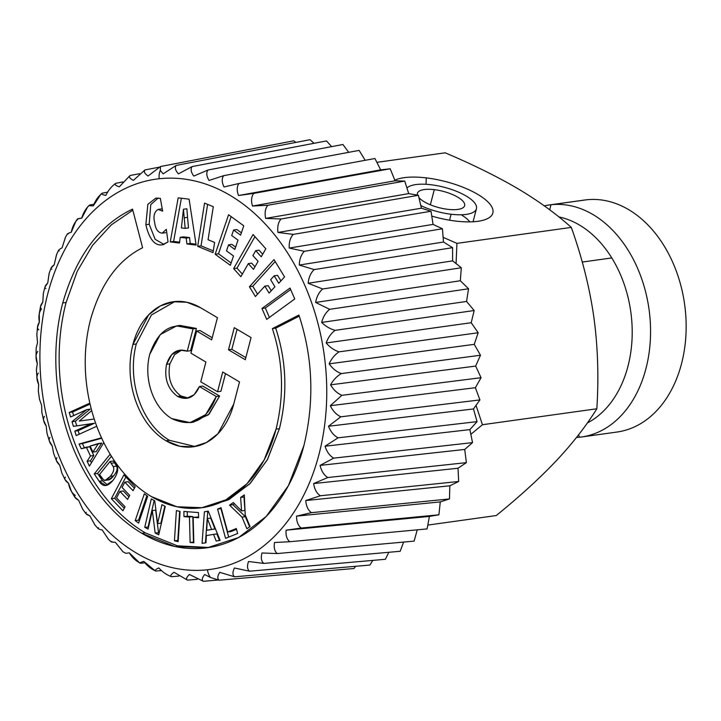 <?xml version="1.0" encoding="UTF-8"?>
<svg xmlns="http://www.w3.org/2000/svg" width="721" height="721" viewBox="0 0 721 721"><rect width="100%" height="100%" fill="white"/><g stroke="black" fill="none" stroke-linecap="round" stroke-linejoin="round"><path stroke-width="1.08" d="M587.345 422.975A107.366 77.498 -97.9 0 0 611.787 257.938A107.366 77.498 -97.9 0 0 558.892 216.922A107.366 77.498 82.1 0 1 611.787 257.938A107.366 77.498 82.1 0 1 587.345 422.975M578.467 434.961L579.639 437.223A117.126 84.537 82.1 0 1 576.485 437.485A117.126 84.537 -97.9 0 0 579.639 437.223L578.467 434.961M544.292 205.855A117.126 84.537 82.1 0 1 550.943 204.755L549.763 209.847L550.943 204.755A117.126 84.537 82.1 0 1 649.36 311.851A117.126 84.537 82.1 0 1 579.639 437.223A117.126 84.537 -97.9 0 0 581.468 436.998A117.126 84.537 -97.9 0 0 649.197 310.58A117.126 84.537 -97.9 0 0 550.943 204.755A117.126 84.537 -97.9 0 0 549.114 204.98A117.126 84.537 -97.9 0 0 544.292 205.855M582.253 262.056L611.787 257.938L582.253 262.056M549.114 204.98L584.704 200.014A117.126 84.537 82.1 0 1 586.543 199.789L550.943 204.755L586.543 199.789A117.126 84.537 82.1 0 1 684.788 305.614A117.126 84.537 82.1 0 1 617.068 432.032L581.468 436.998M615.229 432.258A117.126 84.537 -97.9 0 0 684.95 306.885A117.126 84.537 -97.9 0 0 586.543 199.789A117.126 84.537 -97.9 0 0 582.883 200.303M496.264 515.542C519.859 496.372 539.858 478.131 556.261 460.8C572.483 443.505 586.002 426.156 596.844 408.771C598.854 376.84 597.835 346.161 593.789 316.735C589.553 287.337 582.063 257.559 571.311 227.403C556.107 213.749 538.326 200.862 517.975 188.758C498.517 177.303 475.707 165.947 449.553 154.682L445.208 152.816L449.553 154.682C475.707 165.947 498.517 177.303 517.975 188.758C538.326 200.862 556.107 213.749 571.311 227.403C582.063 257.559 589.553 287.337 593.789 316.735C597.835 346.161 598.854 376.84 596.844 408.771C586.002 426.156 572.483 443.505 556.261 460.8C539.858 478.131 519.859 496.372 496.264 515.542L427.796 525.095L496.264 515.542M482.439 424.723L596.844 408.771L482.439 424.723L476.022 405.364L482.439 424.723L470.858 434.339L482.439 424.723M456.916 243.365L571.311 227.403L456.916 243.365L443.118 237.335L456.916 243.365L456.087 263.616L456.916 243.365M376.867 162.342L445.208 152.816L376.867 162.342M455.789 221.086A53.57 18.485 14.6 0 0 490.929 205.449A53.57 18.485 14.6 0 0 426.264 177.889A53.57 18.485 14.6 0 0 394.838 180.205A53.57 18.485 -165.4 0 1 426.264 177.889A53.57 18.485 -165.4 0 1 478.951 195.094A53.57 18.485 -165.4 0 1 489.92 217.138A53.57 18.485 -165.4 0 1 455.789 221.086A53.57 18.485 -165.4 0 1 431.762 216.093A53.57 18.485 14.6 0 0 455.789 221.086M426.03 184.288L426.264 177.889L426.03 184.288M469.849 221.888A36.6 12.627 14.6 0 0 462.107 215.372M449.562 220.193L451.112 214.245A36.6 12.627 14.6 0 0 476.446 208.711A36.6 12.627 14.6 0 0 430.933 184.729A36.6 12.627 14.6 0 0 406.932 188.019A36.6 12.627 -165.4 0 1 430.933 184.729A36.6 12.627 -165.4 0 1 475.13 203.565A36.6 12.627 -165.4 0 1 451.112 214.245L449.562 220.193M420.794 205.575A36.6 12.627 14.6 0 0 451.112 214.245A36.6 12.627 -165.4 0 1 420.794 205.575M434.294 189.65A24.406 8.418 14.6 0 0 417.477 195.13A24.406 8.418 -165.4 0 1 417.414 193.336A24.406 8.418 -165.4 0 1 434.294 189.65L430.356 204.8L434.294 189.65A24.406 8.418 -165.4 0 1 464.639 205.638A24.406 8.418 -165.4 0 1 447.75 209.324A24.406 8.418 14.6 0 0 463.756 202.204A24.406 8.418 14.6 0 0 434.294 189.65M418.928 197.599A24.406 8.418 14.6 0 0 447.75 209.324A24.406 8.418 -165.4 0 1 418.928 197.599M159.026 167.209L145.002 169.913L133.394 180.376L145.002 169.913C143.605 171.625 144.624 173.662 148.066 176.023L160.441 166.533L160.314 170.417A12.203 8.445 83.8 0 0 159.197 178.745A197.022 142.199 -97.9 0 0 41.935 389.637A197.022 142.199 -97.9 0 0 207.459 569.779A12.203 8.445 83.8 0 0 210.559 577.521L204.701 574.511C202.024 577.764 201.583 580.026 203.385 581.306L189.407 574.493C186.46 577.233 185.82 579.107 187.478 580.144L174.049 572.285C170.877 574.466 170.057 575.944 171.598 576.719C166.785 575.007 162.522 572.068 158.8 567.905C155.439 569.518 154.474 570.572 155.907 571.059L161.522 570.545L155.907 571.059C154.474 570.572 155.439 569.518 158.8 567.905C162.522 572.068 166.785 575.007 171.598 576.719L178.907 576.061L171.598 576.719C170.057 575.944 170.877 574.466 174.049 572.285L187.478 580.144L197.365 579.278L187.478 580.144C185.82 579.107 186.46 577.233 189.407 574.493L203.385 581.306L218.084 580.026L203.385 581.306C201.583 580.026 202.024 577.764 204.701 574.511L210.559 577.521A12.203 8.445 -96.2 0 1 207.459 569.779A197.022 142.199 -97.9 0 0 324.729 358.887A197.022 142.199 -97.9 0 0 159.197 178.745A12.203 8.445 -96.2 0 1 160.314 170.417L163.135 173.851L176.203 165.415C174.608 167.623 175.347 170.444 178.438 173.869L192.11 166.578C190.389 169.011 190.948 172.175 193.787 176.077L207.99 170.003C206.125 172.643 206.476 176.131 209.036 180.457L223.681 175.663C221.644 178.475 221.762 182.242 224.015 186.964L238.993 183.485C236.785 186.451 236.641 190.461 238.543 195.517L253.765 193.39C251.377 196.482 250.944 200.69 252.476 206.035L267.842 205.26C265.247 208.45 264.526 212.821 265.661 218.391L281.055 218.977C278.261 222.23 277.225 226.727 277.955 232.45L293.276 234.388C290.266 237.678 288.914 242.238 289.211 248.06L304.361 251.314C301.135 254.612 299.449 259.19 299.314 265.058L314.185 269.582C310.751 272.853 308.732 277.414 308.155 283.254L322.657 288.986C318.997 292.203 316.654 296.682 315.636 302.441L329.668 309.318C325.793 312.445 323.134 316.807 321.665 322.413C325.595 326.307 330.092 328.947 335.139 330.344C331.065 333.354 328.082 337.563 326.198 342.962C329.83 347.27 334.111 350.235 339.032 351.848C334.751 354.714 331.462 358.716 329.164 363.844C332.471 368.53 336.518 371.775 341.276 373.586C336.815 376.281 333.237 380.03 330.542 384.834C333.499 389.845 337.275 393.342 341.871 395.315L330.308 405.716C332.886 410.988 336.383 414.692 340.799 416.81L328.479 426.255C330.651 431.735 333.85 435.592 338.068 437.827L325.054 446.218C326.811 451.842 329.695 455.816 333.715 458.141L320.097 465.387C321.413 471.101 323.981 475.148 327.785 477.527L313.635 483.566C314.518 489.298 316.753 493.362 320.34 495.769L305.758 500.545C306.2 506.232 308.101 510.279 311.463 512.667L296.547 516.137C296.538 521.716 298.106 525.69 301.261 528.042L286.102 530.178C285.66 535.586 286.904 539.434 289.833 541.723L274.539 542.498C273.665 547.69 274.593 551.376 277.306 553.557L261.984 552.989C260.696 557.883 261.317 561.362 263.823 563.416L248.565 561.515C246.897 566.075 247.222 569.302 249.538 571.194L234.442 567.986C232.405 572.15 232.459 575.097 234.586 576.809L219.77 572.33C217.4 576.061 217.192 578.684 219.148 580.189L210.559 577.521L219.148 580.189L353.948 568.518L219.148 580.189C217.192 578.684 217.4 576.061 219.77 572.33L234.586 576.809L369.909 565.057L234.586 576.809C232.45 575.097 232.405 572.15 234.442 567.986L249.538 571.194L385.375 559.289L249.538 571.194C247.213 569.302 246.897 566.075 248.565 561.515L263.823 563.416L400.164 551.277L263.823 563.416C261.317 561.362 260.696 557.883 261.984 552.989L277.306 553.557L414.115 541.12L277.306 553.557C274.593 551.376 273.665 547.69 274.539 542.498L289.833 541.723L427.075 528.917L289.833 541.723C286.904 539.434 285.66 535.586 286.102 530.178L429.437 516.407L427.075 528.917L429.437 516.407L286.102 530.178L301.261 528.042L438.909 514.803L429.437 516.407L438.909 514.803L301.261 528.042C298.106 525.69 296.538 521.725 296.547 516.137L440.27 501.906L438.909 514.803L440.27 501.906L296.547 516.137L311.463 512.667L449.48 498.932L440.27 501.906L449.48 498.932L311.463 512.667C308.092 510.279 306.2 506.232 305.758 500.545L449.832 485.792L449.48 498.932L449.832 485.792L305.758 500.545L320.34 495.769L458.673 481.484L449.832 485.792L458.673 481.484L320.34 495.769C316.753 493.362 314.518 489.298 313.635 483.566L458.015 468.235L458.673 481.484L458.015 468.235L313.635 483.566L327.785 477.527L466.388 462.639L458.015 468.235L466.388 462.639L327.785 477.527C323.972 475.148 321.413 471.101 320.097 465.387L464.721 449.444L466.388 462.639L464.721 449.444L320.097 465.387L333.715 458.141L472.543 442.622L464.721 449.444L472.543 442.622L333.715 458.141C329.695 455.816 326.811 451.842 325.054 446.218L469.894 429.608L472.543 442.622L469.894 429.608L325.054 446.218L338.068 437.827L477.068 421.632L469.894 429.608L477.068 421.632L338.068 437.827C333.85 435.592 330.651 431.735 328.479 426.255L473.454 408.951L477.068 421.632L473.454 408.951L328.479 426.255L340.799 416.81L479.916 399.912L473.454 408.951L479.916 399.912L340.799 416.81C336.383 414.692 332.886 410.988 330.308 405.716L475.382 387.7L479.916 399.912L475.382 387.7L330.308 405.716L341.871 395.315L481.051 377.705L475.382 387.7L481.051 377.705L341.871 395.315C337.275 393.342 333.499 389.845 330.542 384.834L475.653 366.079L481.051 377.705L475.653 366.079L330.542 384.834C333.237 380.03 336.815 376.281 341.276 373.586L480.474 355.237L475.653 366.079L480.474 355.237L341.276 373.586C336.518 371.775 332.471 368.53 329.164 363.844L474.256 344.341L480.474 355.237L474.256 344.341L329.164 363.844C331.462 358.716 334.751 354.714 339.032 351.848L478.167 332.76L474.256 344.341L478.167 332.76L339.032 351.848C334.111 350.235 329.83 347.27 326.198 342.962L471.21 322.72L478.167 332.76L471.21 322.72L326.198 342.962C328.082 337.563 331.065 333.354 335.139 330.344L474.175 310.526L471.21 322.72L474.175 310.526L335.139 330.344C330.092 328.947 325.595 326.307 321.665 322.413L466.55 301.441L474.175 310.526L466.55 301.441L321.665 322.413C323.125 316.807 325.793 312.445 329.668 309.318L468.542 288.779L466.55 301.441L468.542 288.779L329.668 309.318L315.636 302.441L460.331 280.748L468.542 288.779L460.331 280.748L315.636 302.441C316.654 296.682 318.997 292.203 322.657 288.986L461.314 267.752L460.331 280.748L461.314 267.752L322.657 288.986L308.155 283.254L452.617 260.867L461.314 267.752L452.617 260.867L308.155 283.254C308.732 277.414 310.751 272.853 314.185 269.582L452.581 247.673L452.617 260.867L452.581 247.673L314.185 269.582L299.314 265.058L443.487 242.013L452.581 247.673L443.487 242.013L299.314 265.058C299.449 259.19 301.135 254.612 304.361 251.314L442.442 228.773L443.487 242.013L442.442 228.773L304.361 251.314L289.211 248.06L433.051 224.393L442.442 228.773L433.051 224.393L289.211 248.06C288.914 242.238 290.266 237.678 293.276 234.388L431.005 211.244L433.051 224.393L431.005 211.244L293.276 234.388L277.955 232.45L421.415 208.198L431.005 211.244L421.415 208.198L277.955 232.45C277.225 226.727 278.261 222.23 281.055 218.977L418.387 195.292L421.415 208.198L418.387 195.292L281.055 218.977L265.661 218.391L408.708 193.607L418.387 195.292L408.708 193.607L265.661 218.391C264.526 212.821 265.247 208.45 267.842 205.26L404.742 181.088L408.708 193.607L404.742 181.088L267.842 205.26L252.476 206.035L395.072 180.791L404.742 181.088L395.072 180.791L252.476 206.035C250.944 200.69 251.377 196.482 253.765 193.39L390.205 168.777L395.072 180.791L390.205 168.777L253.765 193.39L238.543 195.517L380.661 169.868L390.205 168.777L380.661 169.868L238.543 195.517C236.632 190.461 236.785 186.451 238.993 183.485L374.938 158.512L380.661 169.868L374.938 158.512L238.993 183.485L224.015 186.964C221.762 182.242 221.644 178.475 223.681 175.663L359.112 150.392L365.205 160.296L359.112 150.392L223.681 175.663L209.036 180.457C206.476 176.131 206.125 172.643 207.99 170.003L342.908 144.506L348.73 152.329L342.908 144.506L207.99 170.003L193.787 176.077C190.948 172.175 190.389 169.011 192.11 166.578L326.487 140.928L331.642 146.642L326.487 140.928L192.11 166.578L178.438 173.869C175.347 170.444 174.599 167.623 176.203 165.415L310.039 139.694L314.041 143.308L310.039 139.694L176.203 165.415L163.135 173.851L160.314 170.417L160.441 166.533L293.744 140.811L295.943 142.407L293.744 140.811L160.441 166.533L148.066 176.023C144.624 173.662 143.596 171.625 145.002 169.913L159.026 167.209M155.339 570.942L155.907 571.059C151.266 569.175 147.237 565.958 143.83 561.398C140.316 562.425 139.243 563.038 140.595 563.236L145.029 562.822L140.595 563.236C139.243 563.038 140.316 562.425 143.83 561.398L155.339 570.942M139.892 563.146L140.595 563.236C136.125 561.199 132.358 557.739 129.302 552.845L125.824 553.331L129.302 552.845L139.892 563.146M122.949 551.763L115.36 542.327C111.692 542.138 110.493 541.85 111.755 541.462C110.493 541.85 111.692 542.138 115.36 542.327L122.894 551.718L125.824 553.331M111.079 541.768L108.375 539.245L102.184 529.971C98.507 529.178 97.29 528.439 98.534 527.745C97.29 528.439 98.498 529.178 102.184 529.971L108.465 539.317M97.939 528.43L94.902 524.942L89.891 515.912L85.808 513.496L82.582 509.026L78.634 500.293L74.768 497.111L71.541 491.677L68.531 483.295L64.944 479.429L61.88 473.111L59.69 465.108L56.418 460.611L53.669 453.545L52.209 445.92L49.28 440.846L46.973 433.186L46.171 425.949L43.611 420.325L41.836 412.259L41.647 405.4L39.484 399.263L41.647 405.4L41.854 412.331M39.493 399.263L38.312 390.98L38.682 384.518L36.933 377.534M36.951 377.849L36.41 369.594L37.303 363.519L36.05 355.976M36.05 356.318L36.14 348.288L37.528 342.646L36.843 334.535M36.816 334.886L37.492 327.298L39.367 322.107L39.249 313.788L40.439 306.822L42.782 302.144L43.359 293.231L44.954 287.066L47.748 282.965L49.118 273.466L50.984 268.221L54.201 264.796L56.508 254.702L58.482 250.457M65.575 236.993L62.078 247.817C58.789 249.592 57.842 250.638 59.248 250.953C57.842 250.638 58.789 249.592 62.078 247.817L65.467 237.173L67.377 233.937M115.766 183.305L122.831 181.953L115.766 183.305C114.468 184.459 115.639 185.639 119.271 186.847C115.639 185.639 114.468 184.459 115.766 183.305C111.584 186.288 108.285 190.317 105.861 195.373C102.202 194.76 101.012 194.03 102.283 193.165C98.308 196.283 95.316 200.51 93.306 205.855C89.665 205.855 88.485 205.566 89.755 204.998C85.997 208.216 83.33 212.614 81.734 218.184L78.328 218.679C74.795 221.969 72.442 226.484 71.289 232.225C67.837 233.415 66.783 234.028 68.125 234.055C66.783 234.028 67.837 233.415 71.289 232.225L75.921 221.095L77.607 218.833L81.734 218.184L87.782 206.684L89.755 204.998C88.485 205.566 89.665 205.855 93.306 205.855L100.913 194.138L102.283 193.165C101.012 194.021 102.202 194.76 105.861 195.373C108.285 190.317 111.593 186.288 115.766 183.305L115.396 183.513M119.271 186.847L130.059 175.527C128.717 176.96 129.834 178.574 133.394 180.376C129.834 178.574 128.717 176.96 130.059 175.527L139.586 173.689L130.059 175.527L119.271 186.847M159.197 178.745A197.022 142.199 82.1 0 1 324.729 358.887A197.022 142.199 82.1 0 1 207.459 569.779A197.022 142.199 82.1 0 1 41.935 389.637A197.022 142.199 82.1 0 1 159.197 178.745M290.004 288.049L261.957 308.471L266.707 319.385L294.745 298.963L290.004 288.049L294.745 298.963L266.707 319.385L261.957 308.471L265.31 308.002L269.402 317.42L265.31 308.002L261.957 308.471L290.004 288.049M245.284 359.734L251.061 337.581L234.262 327.649L228.494 349.802L245.284 359.734L228.494 349.802L234.262 327.649L251.061 337.581L245.284 359.734M197.689 246.321L213.001 252.638L214.624 242.436L208.063 239.732L213.299 206.711L204.548 203.106L197.689 246.321L204.548 203.106L213.299 206.711L208.063 239.732L214.624 242.436L213.001 252.638L197.689 246.321L201.033 245.861L197.689 246.321M186.883 243.95L196.139 245.086L189.1 199.185L178.177 197.842L170.264 241.914L179.475 243.04L180.214 237.335L186.225 238.074L186.883 243.95L186.225 238.074L180.214 237.335L179.475 243.04L170.264 241.914L178.177 197.842L189.1 199.185L196.139 245.086L186.883 243.95L190.227 243.482L186.883 243.95M90.576 319.403C100.67 283.921 118.01 260.038 142.605 247.736L132.538 209.144C99.552 224.709 76.291 255.982 62.754 302.937C39.871 390.782 75.308 493.921 141.902 533.315C208.495 572.708 281.028 533.423 303.911 445.587C314.59 401.101 312.923 357.589 298.909 315.041L272.385 328.641C283.146 361.374 284.38 394.874 276.08 429.121C258.478 496.697 202.682 526.916 151.464 496.616C100.237 466.316 72.974 386.97 90.576 319.403C72.974 386.97 100.237 466.316 151.464 496.616L176.852 506.746L201.853 507.71L225.853 499.86L247.033 483.701L264.183 459.908L276.08 429.121C284.38 394.874 283.146 361.374 272.385 328.641L298.909 315.041C312.923 357.589 314.59 401.101 303.911 445.587L288.436 485.593L266.148 516.524L238.606 537.533L207.414 547.744L174.915 546.482L141.902 533.315C75.308 493.921 39.871 390.782 62.754 302.937C76.291 255.982 99.552 224.709 132.538 209.144L142.605 247.736C118.01 260.038 100.67 283.921 90.576 319.403M253.053 234.55L233.631 268.609L240.868 276.657L248.321 263.607L253.495 269.366L258.082 261.326L252.909 255.567L255.712 250.647L261.245 256.802L265.833 248.754L253.053 234.55L265.833 248.754L261.245 256.802L255.712 250.647L252.909 255.567L258.082 261.326L253.495 269.366L248.321 263.607L240.868 276.657L233.631 268.609L236.975 268.14L242.328 274.097L236.975 268.14L233.631 268.609L253.053 234.55M273.989 259.614L249.421 286.742L255.405 296.529L264.823 286.129L269.113 293.132L274.908 286.733L270.627 279.721L274.178 275.81L278.757 283.29L284.561 276.891L273.989 259.614L284.561 276.891L278.757 283.29L274.178 275.81L270.627 279.721L274.908 286.733L269.113 293.132L264.823 286.129L255.405 296.529L249.421 286.742L252.765 286.273L257.577 294.132L252.765 286.273L249.421 286.742L273.989 259.614M163.09 244.671C155.168 246.429 149.418 239.778 145.849 224.7L149.193 224.24L150.77 204.611L158.223 198.005L150.77 204.611L149.193 224.24L145.849 224.7L147.859 204.304L155.727 198.239L160.341 198.347L162.64 211.154L158.133 209.414L162.64 211.154L160.341 198.347L155.727 198.239L147.859 204.304L145.849 224.7C149.418 239.778 155.168 246.429 163.09 244.671L168.038 241.941L166.299 229.323L162.216 233.162C157.989 232.685 155.466 229.125 154.645 222.492C153.113 216.165 154.276 211.803 158.133 209.414C154.276 211.803 153.113 216.165 154.645 222.492C155.466 229.125 157.989 232.685 162.216 233.162L166.299 229.323L168.038 241.941L162.342 244.807M243.77 225.808L228.584 214.741L215.146 254.243L230.332 265.31L233.505 255.982L226.493 250.872L228.539 244.852L234.83 249.439L238.002 240.111L231.711 235.524L233.586 230.026L240.598 235.136L243.77 225.808L240.598 235.136L233.586 230.026L231.711 235.524L238.002 240.111L234.83 249.439L228.539 244.852L226.493 250.872L233.505 255.982L230.332 265.31L215.146 254.243L228.584 214.741L243.77 225.808M222.717 371.991L217.562 391.746L200.753 381.806L205.9 362.041L190.921 353.182L196.698 331.002L211.668 339.879L217.445 317.7L200.654 307.768C172.815 291.302 142.488 307.723 132.925 344.44C123.363 381.166 138.171 424.29 166.01 440.756C193.85 457.222 224.168 440.801 233.739 404.075L239.507 381.923L222.717 371.991L239.507 381.923L233.739 404.075L217.949 433.736L206.44 442.514L193.399 446.786L179.808 446.263L166.01 440.756C138.171 424.29 123.363 381.166 132.925 344.44L148.715 314.789L160.224 306.001L173.265 301.738L186.847 302.261L200.654 307.768L217.445 317.7L211.668 339.879L196.698 331.002L190.921 353.182L205.9 362.041L200.753 381.806L217.562 391.746L220.914 391.287L217.562 391.746L222.717 371.991M102.283 193.165L107.708 192.137L102.283 193.165M89.755 204.998L94.036 204.196L89.755 204.998M78.328 218.679L81.788 218.039L78.328 218.679M56.608 254.495L54.201 264.796C51.11 267.13 50.308 268.6 51.804 269.194M49.19 273.259L47.748 282.965C44.891 285.849 44.269 287.715 45.874 288.58M43.404 293.032L42.782 302.144C40.214 305.524 39.79 307.777 41.521 308.894C39.051 312.058 38.339 316.465 39.367 322.107C37.104 325.955 36.915 328.551 38.79 329.912M36.825 334.706L37.528 342.646L36.14 348.324M37.717 351.406C35.626 354.317 35.491 358.355 37.303 363.519L36.42 369.648M38.312 373.136C36.383 375.884 36.51 379.679 38.682 384.518L38.312 390.989M44.45 416.377C42.809 418.703 43.386 421.893 46.171 425.949L46.991 433.258M49.92 437.404C48.406 439.504 49.172 442.334 52.209 445.92L53.687 453.599M56.932 457.736C55.517 459.574 56.436 462.026 59.69 465.108L61.898 473.147M65.404 477.14C64.061 478.708 65.106 480.754 68.531 483.295C69.54 489.009 71.776 493.047 75.227 495.408C73.948 496.688 75.074 498.319 78.634 500.293L82.69 509.179M86.313 512.334C85.06 513.325 86.25 514.515 89.891 515.912L94.992 525.05M355.678 566.291L353.948 568.518L355.678 566.291M372.802 560.388L369.909 565.057L372.802 560.388M388.79 552.295L385.375 559.289L388.79 552.295M403.634 542.075L400.164 551.277L403.634 542.075M417.252 529.827L414.115 541.12L417.252 529.827M290.653 289.545L265.31 308.002L290.653 289.545M237.056 329.299L231.838 349.334L228.494 349.802L231.838 349.334L245.843 357.616L231.838 349.334L237.056 329.299M207.612 204.376L201.033 245.861L213.281 250.908L201.033 245.861L207.612 204.376M173.608 241.445L170.264 241.914L173.608 241.445L179.583 242.184L173.608 241.445L181.368 198.23L173.608 241.445M183.558 236.867L180.214 237.335L183.558 236.867L189.569 237.606L186.225 238.074L189.569 237.606L190.227 243.482L195.995 244.194L190.227 243.482L189.569 237.606L183.558 236.867M66.098 302.478L62.754 302.937L66.098 302.478C43.215 390.313 78.652 493.461 145.245 532.846L141.902 533.315L145.245 532.846L177.393 545.824L209.081 547.491L177.393 545.824L145.245 532.846C78.652 493.461 43.215 390.313 66.098 302.478L77.21 271.348L92.531 245.365L111.313 224.871L132.817 210.19L111.313 224.871L92.531 245.365L77.21 271.348L66.098 302.478M203.52 507.458L228.052 499.986L249.727 483.899L267.284 459.89L279.433 428.662C287.724 394.405 286.489 360.915 275.728 328.172L299.26 316.113L275.728 328.172L272.385 328.641L275.728 328.172C286.489 360.915 287.724 394.405 279.433 428.662L276.08 429.121L279.433 428.662L267.527 459.439L250.376 483.232L229.197 499.392L205.197 507.242L201.853 507.71M251.665 263.138L248.321 263.607L251.665 263.138L254.964 266.806L251.665 263.138M259.055 250.178L255.712 250.647L259.055 250.178L262.705 254.234L259.055 250.178M254.946 236.65L236.975 268.14L254.946 236.65M268.176 285.66L264.823 286.129L268.176 285.66L271.276 290.743L268.176 285.66M277.522 275.341L274.178 275.81L277.522 275.341L280.929 280.893L277.522 275.341M275.17 261.543L252.765 286.273L275.17 261.543M155.727 198.239L156.592 198.077M149.193 224.24L155.15 239.336L164.009 244.428L155.15 239.336L149.193 224.24M165.56 232.694L164.938 232.784M165.253 232.748L162.216 233.162M161.828 208.892L158.133 209.414M231.135 216.606L218.49 253.774L215.146 254.243L218.49 253.774L231.126 262.985L218.49 253.774L231.135 216.606M231.883 244.383L228.539 244.852L231.883 244.383L235.623 247.105L231.883 244.383M236.93 229.557L233.586 230.026L236.93 229.557L241.382 232.811L236.93 229.557M200.041 330.533L196.698 331.002L200.041 330.533L212.226 337.761L200.041 330.533M174.942 301.54L151.41 314.996L136.269 343.98L132.925 344.44L136.269 343.98C126.707 380.697 141.514 423.822 169.354 440.288L166.01 440.756L169.354 440.288L195.067 446.515L169.354 440.288C141.514 423.822 126.707 380.697 136.269 343.98L151.41 314.996L174.942 301.54M225.511 373.64L220.914 391.287L225.511 373.64M186.883 208.784L183.449 209.243L181.395 227.926L185.171 228.386L183.449 209.243L186.883 208.784L183.54 209.252L186.883 208.784L187.541 217.345L186.883 208.784M188.514 227.917L187.541 217.345L184.197 217.814L187.541 217.345L188.514 227.917L185.171 228.386L188.514 227.917M147.706 496.291L144.317 493.831L135.206 520.607L138.594 523.076L147.706 496.291L138.594 523.076L135.206 520.607L138.558 520.147L139.387 520.751L138.558 520.147L135.206 520.607L144.317 493.831L147.706 496.291M178.132 541.66L180.07 511.468L176.384 510.576L174.446 540.768L178.132 541.66L174.446 540.768L178.213 540.408L174.446 540.768L176.384 510.576L180.07 511.468L178.132 541.66M227.674 531.981L221.041 507.692L217.589 509.08L225.574 538.335L237.66 533.504L236.299 528.529L227.674 531.981L231.017 531.521L227.674 531.981L236.299 528.529L237.66 533.504L225.574 538.335L217.589 509.08L220.932 508.611L228.71 537.082L220.932 508.611L217.589 509.08L221.041 507.692L227.674 531.981M206.359 535.577L213.542 534.387L216.174 541.038L220.121 540.38L208.252 511.135L204.404 511.775L202.078 543.391L205.936 542.751L206.359 535.577L205.936 542.751L202.078 543.391L204.404 511.775L207.747 511.306L205.431 542.832L207.747 511.306L204.404 511.775L208.252 511.135L220.121 540.38L216.174 541.038L213.542 534.387L206.359 535.577M86.349 447.191L90.458 455.987L87.133 461.278L89.395 466.108L103.806 442.595L89.395 466.108L87.133 461.278L90.476 460.809L91.414 462.81L90.476 460.809L87.133 461.278L90.458 455.987L86.349 447.191L89.692 446.732L93.802 455.519L90.458 455.987L93.802 455.519L90.476 460.809L93.802 455.519L89.692 446.732L81.275 448.741L86.349 447.191M79.067 444.01L81.275 448.741L79.067 444.01L82.41 443.541L84.393 447.795L82.41 443.541L79.067 444.01L101.526 437.827L79.067 444.01M183.864 511.459L183.999 516.642L189.452 517.047L190.119 542.498L193.823 542.769L193.156 517.327L198.599 517.741L198.464 512.559L183.864 511.459L198.464 512.559L198.599 517.741L193.156 517.327L198.581 517.02L193.156 517.327L193.823 542.769L190.119 542.498L193.796 542.057L190.119 542.498L189.452 517.047L192.804 516.578L193.462 542.03L192.804 516.578L183.999 516.642L183.864 511.459M157.584 523.617L154.754 500.771L151.302 498.905L144.759 527.312L148.066 529.097L152.329 510.576L155.15 532.918L158.719 534.847L165.262 506.43L161.955 504.646L157.584 523.617L160.927 523.158L157.584 523.617L161.955 504.646L165.262 506.43L158.719 534.847L155.15 532.918L159.179 532.819L155.15 532.918L152.329 510.576L155.682 510.108L158.494 532.449L155.682 510.108L152.329 510.576L148.066 529.097L144.759 527.312L148.526 527.078L144.759 527.312L151.302 498.905L154.754 500.771L157.584 523.617M117.208 465.964L115.603 462.512L117.208 465.964C118.568 469.93 117.135 474.778 112.918 480.501C117.135 474.778 118.568 469.93 117.208 465.964M99.174 481.258C102.851 487.207 107.438 486.954 112.918 480.501L105.834 485.413L99.174 481.258L102.517 480.79L107.555 484.927L102.517 480.79L99.174 481.258L94.235 473.931L99.174 481.258M110.088 454.284L94.235 473.931L97.578 473.472L102.517 480.79L97.578 473.472L94.235 473.931L110.088 454.284L111.899 456.97L110.088 454.284M135.188 486.711L123.877 474.932L111.34 498.716L122.94 510.783L125.048 506.773L116.523 497.905L119.929 491.434L127.599 499.41L129.708 495.399L122.047 487.423L124.823 482.151L133.07 490.731L135.188 486.711L133.07 490.731L124.823 482.151L128.167 481.682L134.412 488.18L128.167 481.682L124.823 482.151L122.047 487.423L129.708 495.399L127.599 499.41L119.929 491.434L123.282 490.965L128.942 496.859L123.282 490.965L119.929 491.434L116.523 497.905L125.048 506.773L122.94 510.783L111.34 498.716L114.684 498.247L124.282 508.233L114.684 498.247L111.34 498.716L123.877 474.932L135.188 486.711M76.174 435.61L96.74 426.255L76.174 435.61L74.831 431.131L76.174 435.61M91.08 423.732L74.831 431.131L78.174 430.671L79.238 434.213L78.174 430.671L74.831 431.131L91.08 423.732L94.424 423.263L78.174 430.671L94.424 423.263L73.398 426.372L91.08 423.732M72.001 421.713L73.398 426.372L72.001 421.713L75.344 421.244L76.732 425.877L75.344 421.244L72.001 421.713L86.826 409.591L72.001 421.713M70.577 416.999L86.826 409.591L90.17 409.131L75.344 421.244L90.17 409.131L86.826 409.591L70.577 416.999L69.225 412.493L70.577 416.999M89.846 403.111L69.225 412.493L72.569 412.024L73.641 415.602L72.569 412.024L69.225 412.493L89.846 403.111M79.265 421.073L91.711 410.6L79.265 421.073L94.217 419.027L79.265 421.073M233.28 502.564L229.557 505.151L242.022 517.128L246.888 528.745L250.061 526.537L245.212 514.956L244.293 494.903L240.634 497.445L241.562 510.901L233.28 502.564L241.562 510.901L244.915 510.441L241.562 510.901L240.634 497.445L243.977 496.976L244.915 510.441L243.977 496.976L240.634 497.445L244.293 494.903L245.212 514.956L250.061 526.537L246.888 528.745L242.022 517.128L245.365 516.66L249.628 526.835L245.365 516.66L242.022 517.128L229.557 505.151L233.28 502.564M219.617 396.045L202.745 386.068L219.617 396.045L216.273 396.505L199.402 386.528L202.745 386.068L199.402 386.528L194.129 394.729L186.595 398.389L177.555 396.415C167.714 389.061 164.037 378.363 166.533 364.33L171.823 354.489L180.061 350.136L187.253 351.163L193.048 328.911L176.618 325.901L160.242 334.607L149.716 354.381C143.344 378.867 153.222 407.617 171.778 418.604L190.038 422.623L205.719 414.62L216.273 396.505L219.617 396.045L209.063 414.151L193.39 422.155L191.705 422.335L208.405 414.782L219.617 396.045M176.618 325.901L179.962 325.432L196.391 328.443L190.596 350.694L196.391 328.443L178.303 325.721M169.877 363.862L174.527 354.714L181.746 350.018L174.527 354.714L169.877 363.862L166.533 364.33L169.877 363.862C167.38 377.903 171.057 388.601 180.908 395.955C171.057 388.601 167.38 377.903 169.877 363.862M188.262 398.046L180.908 395.955L177.555 396.415L180.908 395.955L188.262 398.046M146.877 495.688L138.558 520.147L146.877 495.688M179.646 511.369L177.79 540.299L179.646 511.369M236.515 529.322L231.017 531.521L236.515 529.322M216.886 533.919L213.542 534.387L216.886 533.919L219.49 540.489L216.886 533.919M208.288 511.216L207.747 511.306L208.288 511.216M101.715 438.233L82.41 443.541L101.715 438.233M187.343 516.173L183.999 516.642L192.804 516.578L187.343 516.173L187.226 511.712L187.343 516.173M164.839 506.205L160.927 523.158L164.839 506.205M154.186 500.464L148.102 526.853L154.186 500.464M111.44 456.285L97.578 473.472L111.44 456.285M125.878 477.014L114.684 498.247L125.878 477.014M90.062 404.066L72.569 412.024L90.062 404.066M234.37 503.664L232.901 504.691L229.557 505.151L232.901 504.691L245.365 516.66L232.901 504.691L234.37 503.664M196.391 328.443L193.048 328.911L196.391 328.443M190.596 350.694L187.253 351.163L190.596 350.694M185.171 228.386L181.395 227.926L183.449 209.243L185.171 228.386M214.93 528.98L210.721 518.093L214.93 528.98L211.586 529.448L207.378 518.561L210.721 518.093L207.378 518.561L206.675 530.268L214.93 528.98M96.272 451.598L101.751 443.082L90.116 446.056L92.919 452.067L96.272 451.598L92.919 452.067L98.407 443.55L101.751 443.082L96.272 451.598M114.558 462.792L113.368 461.025L114.558 462.792L111.214 463.261L110.025 461.494L113.368 461.025L110.025 461.494L99.525 474.508L103.563 479.853L105.329 480.33L110.313 476.32C113.53 472.345 114.495 469.11 113.206 466.595L111.214 463.261L114.558 462.792L116.55 466.127L114.558 462.792M106.915 479.384C108.213 480.844 110.457 479.663 113.666 475.851C116.874 471.876 117.838 468.641 116.55 466.127L113.206 466.595L116.55 466.127C117.838 468.641 116.874 471.876 113.666 475.851L110.313 476.32L113.666 475.851L108.673 479.871L105.329 480.33M166.533 364.33C164.037 378.363 167.714 389.061 177.555 396.415C187.235 400.894 194.517 397.595 199.402 386.528L216.273 396.505C206.9 420.586 192.074 427.95 171.778 418.604C153.222 407.617 143.344 378.867 149.716 354.381C158.223 329.434 172.67 320.944 193.048 328.911L187.253 351.163C177.483 348.036 170.58 352.416 166.533 364.33M210.018 529.8L206.675 530.268L210.018 529.8M211.586 529.448L206.675 530.268L207.378 518.561L211.586 529.448M90.116 446.056L98.407 443.55L92.919 452.067L90.116 446.056M101.499 477.428L99.525 474.508L110.025 461.494L113.206 466.595C114.495 469.11 113.53 472.345 110.313 476.32C107.114 480.132 104.86 481.304 103.563 479.853L101.499 477.428M476.446 208.711L473.048 221.771M190.038 422.623L193.39 422.155"/></g></svg>
